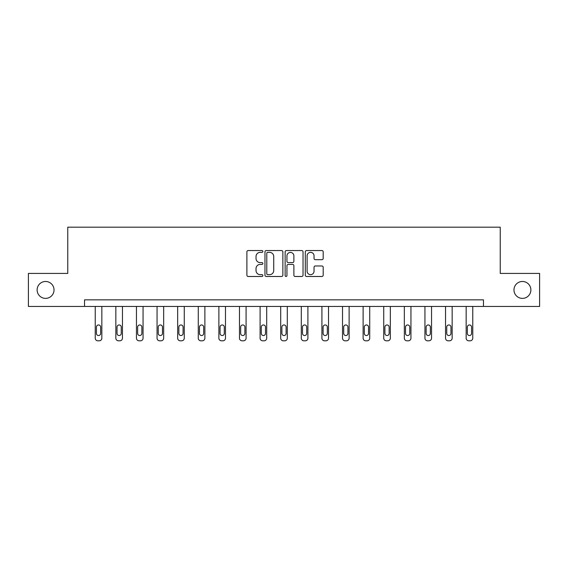 <?xml version="1.0" encoding="UTF-8"?>
<svg xmlns="http://www.w3.org/2000/svg" width="568" height="568" viewBox="0 0 568 568"><rect width="100%" height="100%" fill="white"/><g stroke="black" fill="none" stroke-linecap="round" stroke-linejoin="round"><path stroke-width="0.85" d="M262.863 251.454A0.909 0.909 0 0 0 261.962 250.545L248.18 250.545A1.299 1.299 0 0 0 246.888 251.844L246.888 275.182A1.299 1.299 0 0 0 248.18 276.481L261.962 276.481A0.909 0.909 0 0 0 262.863 275.572A0.909 0.909 0 0 0 261.962 274.663L260.172 274.663A4.146 4.146 0 0 1 256.026 270.517L256.026 268.572A4.146 4.146 0 0 1 260.172 264.418L261.962 264.418A0.909 0.909 0 0 0 262.863 263.509A0.909 0.909 0 0 0 261.962 262.608L260.172 262.608A4.146 4.146 0 0 1 256.026 258.454L256.026 256.509A4.146 4.146 0 0 1 260.172 252.362L261.962 252.362A0.909 0.909 0 0 0 262.863 251.454M513.976 289.928A8.456 8.456 0 0 0 522.425 298.385A8.456 8.456 0 0 0 530.881 289.928A8.456 8.456 0 0 0 522.425 281.479A8.456 8.456 0 0 0 513.976 289.928M37.119 289.928A8.456 8.456 0 0 0 45.575 298.385A8.456 8.456 0 0 0 54.024 289.928A8.456 8.456 0 0 0 45.575 281.479A8.456 8.456 0 0 0 37.119 289.928M321.893 259.69A1.299 1.299 0 0 0 323.192 258.39L323.192 251.844A1.299 1.299 0 0 0 321.893 250.545L306.592 250.545A1.299 1.299 0 0 0 305.293 251.844L305.293 275.182A1.299 1.299 0 0 0 306.592 276.481L321.893 276.481A1.299 1.299 0 0 0 323.192 275.182L323.192 267.272A1.299 1.299 0 0 0 321.893 265.973L315.346 265.973A1.299 1.299 0 0 0 314.047 267.272L314.047 271.192A3.472 3.472 0 0 1 310.582 274.663A3.472 3.472 0 0 1 307.111 271.192L307.111 255.827A3.472 3.472 0 0 1 310.582 252.362A3.472 3.472 0 0 1 314.047 255.827L314.047 258.39A1.299 1.299 0 0 0 315.346 259.69L321.893 259.69M84.54 306.443L28.4 306.443L28.4 273.421L67.762 273.421L67.762 227.186L500.238 227.186L500.238 273.421L539.6 273.421L539.6 306.443L483.46 306.443L483.46 299.84L84.54 299.84L84.54 306.443L483.46 306.443M282.864 251.844A1.299 1.299 0 0 0 281.572 250.545L266.271 250.545A1.299 1.299 0 0 0 264.972 251.844L264.972 275.182A1.299 1.299 0 0 0 266.271 276.481L281.572 276.481A1.299 1.299 0 0 0 282.864 275.182L282.864 251.844M286.428 250.545L301.729 250.545A1.299 1.299 0 0 1 303.028 251.844L303.028 275.182A1.299 1.299 0 0 1 301.729 276.481L295.183 276.481A1.299 1.299 0 0 1 293.883 275.182L293.883 265.717A1.299 1.299 0 0 0 292.591 264.418L288.246 264.418A1.299 1.299 0 0 0 286.946 265.717L286.946 275.572A0.909 0.909 0 0 1 286.045 276.481A0.909 0.909 0 0 1 285.136 275.572L285.136 251.844A1.299 1.299 0 0 1 286.428 250.545M267.698 252.362A0.909 0.909 0 0 0 266.79 253.271L266.79 273.755A0.909 0.909 0 0 0 267.698 274.663L269.573 274.663A4.146 4.146 0 0 0 273.726 270.517L273.726 256.509A4.146 4.146 0 0 0 269.573 252.362L267.698 252.362M293.883 255.898A3.472 3.472 0 0 0 290.418 252.426A3.472 3.472 0 0 0 286.946 255.898L286.946 261.308A1.299 1.299 0 0 0 288.246 262.608L292.591 262.608A1.299 1.299 0 0 0 293.883 261.308L293.883 255.898M101.842 306.443L101.842 338.173A2.641 2.641 0 0 1 99.201 340.814L97.881 340.814A2.641 2.641 0 0 1 95.239 338.173L95.239 306.443M100.657 333.416L100.657 327.076A2.116 2.116 0 0 0 98.541 324.96A2.116 2.116 0 0 0 96.425 327.076L96.425 333.416A2.116 2.116 0 0 0 98.541 335.532A2.116 2.116 0 0 0 100.657 333.416M122.454 306.443L122.454 338.173A2.641 2.641 0 0 1 119.805 340.814L118.485 340.814A2.641 2.641 0 0 1 115.844 338.173L115.844 306.443M121.261 333.416L121.261 327.076A2.116 2.116 0 0 0 119.145 324.96A2.116 2.116 0 0 0 117.036 327.076L117.036 333.416A2.116 2.116 0 0 0 119.145 335.532A2.116 2.116 0 0 0 121.261 333.416M143.058 306.443L143.058 338.173A2.641 2.641 0 0 1 140.417 340.814L139.096 340.814A2.641 2.641 0 0 1 136.455 338.173L136.455 306.443M141.865 333.416L141.865 327.076A2.116 2.116 0 0 0 139.756 324.96A2.116 2.116 0 0 0 137.641 327.076L137.641 333.416A2.116 2.116 0 0 0 139.756 335.532A2.116 2.116 0 0 0 141.865 333.416M163.662 306.443L163.662 338.173A2.641 2.641 0 0 1 161.021 340.814L159.7 340.814A2.641 2.641 0 0 1 157.059 338.173L157.059 306.443M162.476 333.416L162.476 327.076A2.116 2.116 0 0 0 160.361 324.96A2.116 2.116 0 0 0 158.245 327.076L158.245 333.416A2.116 2.116 0 0 0 160.361 335.532A2.116 2.116 0 0 0 162.476 333.416M184.266 306.443L184.266 338.173A2.641 2.641 0 0 1 181.625 340.814L180.304 340.814A2.641 2.641 0 0 1 177.663 338.173L177.663 306.443M183.081 333.416L183.081 327.076A2.116 2.116 0 0 0 180.965 324.96A2.116 2.116 0 0 0 178.856 327.076L178.856 333.416A2.116 2.116 0 0 0 180.965 335.532A2.116 2.116 0 0 0 183.081 333.416M204.878 306.443L204.878 338.173A2.641 2.641 0 0 1 202.236 340.814L200.916 340.814A2.641 2.641 0 0 1 198.275 338.173L198.275 306.443M203.685 333.416L203.685 327.076A2.116 2.116 0 0 0 201.576 324.96A2.116 2.116 0 0 0 199.46 327.076L199.46 333.416A2.116 2.116 0 0 0 201.576 335.532A2.116 2.116 0 0 0 203.685 333.416M225.482 306.443L225.482 338.173A2.641 2.641 0 0 1 222.841 340.814L221.52 340.814A2.641 2.641 0 0 1 218.879 338.173L218.879 306.443M224.296 333.416L224.296 327.076A2.116 2.116 0 0 0 222.18 324.96A2.116 2.116 0 0 0 220.064 327.076L220.064 333.416A2.116 2.116 0 0 0 222.18 335.532A2.116 2.116 0 0 0 224.296 333.416M246.086 306.443L246.086 338.173A2.641 2.641 0 0 1 243.445 340.814L242.124 340.814A2.641 2.641 0 0 1 239.483 338.173L239.483 306.443M244.9 333.416L244.9 327.076A2.116 2.116 0 0 0 242.784 324.96A2.116 2.116 0 0 0 240.676 327.076L240.676 333.416A2.116 2.116 0 0 0 242.784 335.532A2.116 2.116 0 0 0 244.9 333.416M266.697 306.443L266.697 338.173A2.641 2.641 0 0 1 264.056 340.814L262.736 340.814A2.641 2.641 0 0 1 260.094 338.173L260.094 306.443M265.504 333.416L265.504 327.076A2.116 2.116 0 0 0 263.396 324.96A2.116 2.116 0 0 0 261.28 327.076L261.28 333.416A2.116 2.116 0 0 0 263.396 335.532A2.116 2.116 0 0 0 265.504 333.416M287.301 306.443L287.301 338.173A2.641 2.641 0 0 1 284.66 340.814L283.34 340.814A2.641 2.641 0 0 1 280.699 338.173L280.699 306.443M286.116 333.416L286.116 327.076A2.116 2.116 0 0 0 284 324.96A2.116 2.116 0 0 0 281.884 327.076L281.884 333.416A2.116 2.116 0 0 0 284 335.532A2.116 2.116 0 0 0 286.116 333.416M307.906 306.443L307.906 338.173A2.641 2.641 0 0 1 305.264 340.814L303.944 340.814A2.641 2.641 0 0 1 301.303 338.173L301.303 306.443M306.72 333.416L306.72 327.076A2.116 2.116 0 0 0 304.604 324.96A2.116 2.116 0 0 0 302.495 327.076L302.495 333.416A2.116 2.116 0 0 0 304.604 335.532A2.116 2.116 0 0 0 306.72 333.416M328.517 306.443L328.517 338.173A2.641 2.641 0 0 1 325.876 340.814L324.555 340.814A2.641 2.641 0 0 1 321.914 338.173L321.914 306.443M327.324 333.416L327.324 327.076A2.116 2.116 0 0 0 325.216 324.96A2.116 2.116 0 0 0 323.1 327.076L323.1 333.416A2.116 2.116 0 0 0 325.216 335.532A2.116 2.116 0 0 0 327.324 333.416M349.121 306.443L349.121 338.173A2.641 2.641 0 0 1 346.48 340.814L345.159 340.814A2.641 2.641 0 0 1 342.518 338.173L342.518 306.443M347.935 333.416L347.935 327.076A2.116 2.116 0 0 0 345.82 324.96A2.116 2.116 0 0 0 343.704 327.076L343.704 333.416A2.116 2.116 0 0 0 345.82 335.532A2.116 2.116 0 0 0 347.935 333.416M369.725 306.443L369.725 338.173A2.641 2.641 0 0 1 367.084 340.814L365.764 340.814A2.641 2.641 0 0 1 363.122 338.173L363.122 306.443M368.54 333.416L368.54 327.076A2.116 2.116 0 0 0 366.424 324.96A2.116 2.116 0 0 0 364.315 327.076L364.315 333.416A2.116 2.116 0 0 0 366.424 335.532A2.116 2.116 0 0 0 368.54 333.416M390.337 306.443L390.337 338.173A2.641 2.641 0 0 1 387.695 340.814L386.375 340.814A2.641 2.641 0 0 1 383.734 338.173L383.734 306.443M389.144 333.416L389.144 327.076A2.116 2.116 0 0 0 387.035 324.96A2.116 2.116 0 0 0 384.919 327.076L384.919 333.416A2.116 2.116 0 0 0 387.035 335.532A2.116 2.116 0 0 0 389.144 333.416M410.941 306.443L410.941 338.173A2.641 2.641 0 0 1 408.3 340.814L406.979 340.814A2.641 2.641 0 0 1 404.338 338.173L404.338 306.443M409.755 333.416L409.755 327.076A2.116 2.116 0 0 0 407.639 324.96A2.116 2.116 0 0 0 405.524 327.076L405.524 333.416A2.116 2.116 0 0 0 407.639 335.532A2.116 2.116 0 0 0 409.755 333.416M431.545 306.443L431.545 338.173A2.641 2.641 0 0 1 428.904 340.814L427.583 340.814A2.641 2.641 0 0 1 424.942 338.173L424.942 306.443M430.359 333.416L430.359 327.076A2.116 2.116 0 0 0 428.244 324.96A2.116 2.116 0 0 0 426.135 327.076L426.135 333.416A2.116 2.116 0 0 0 428.244 335.532A2.116 2.116 0 0 0 430.359 333.416M452.156 306.443L452.156 338.173A2.641 2.641 0 0 1 449.515 340.814L448.195 340.814A2.641 2.641 0 0 1 445.546 338.173L445.546 306.443M450.964 333.416L450.964 327.076A2.116 2.116 0 0 0 448.855 324.96A2.116 2.116 0 0 0 446.739 327.076L446.739 333.416A2.116 2.116 0 0 0 448.855 335.532A2.116 2.116 0 0 0 450.964 333.416M472.761 306.443L472.761 338.173A2.641 2.641 0 0 1 470.119 340.814L468.799 340.814A2.641 2.641 0 0 1 466.158 338.173L466.158 306.443M471.575 333.416L471.575 327.076A2.116 2.116 0 0 0 469.459 324.96A2.116 2.116 0 0 0 467.343 327.076L467.343 333.416A2.116 2.116 0 0 0 469.459 335.532A2.116 2.116 0 0 0 471.575 333.416"/></g></svg>

